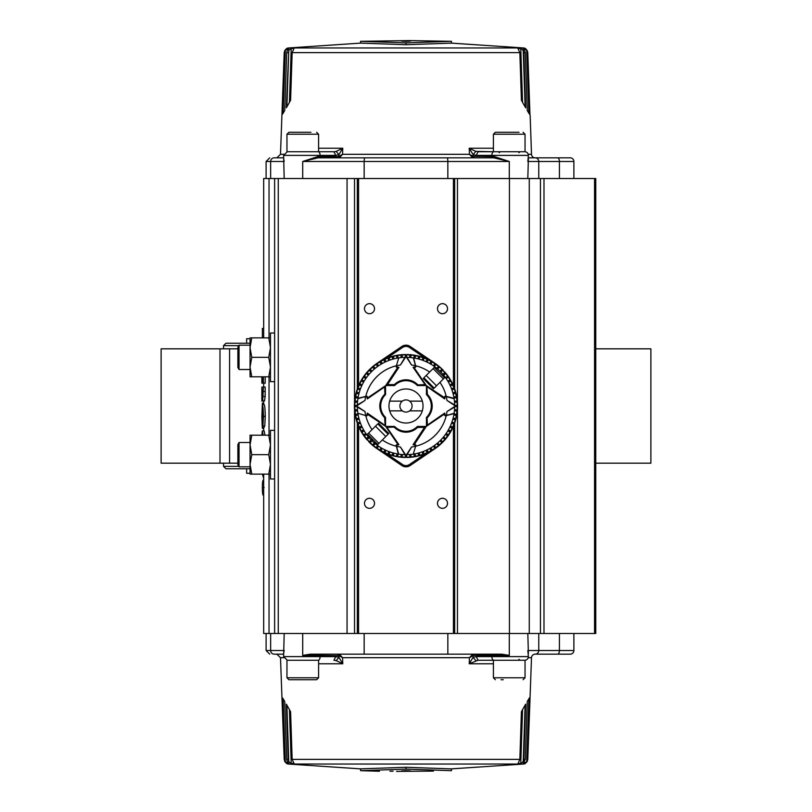 <?xml version="1.0" encoding="UTF-8"?>
<svg xmlns="http://www.w3.org/2000/svg" width="812" height="812" viewBox="0 0 812 812"><rect width="100%" height="100%" fill="white"/><g stroke="black" fill="none" stroke-linecap="round" stroke-linejoin="round"><path stroke-width="1.22" d="M250.045 468.768L225.959 468.768L223.523 466.342L223.523 463.175M250.045 343.232L225.959 343.232L223.523 345.658L223.523 348.825M595.775 463.175L650.879 463.175L650.879 348.825L595.775 348.825M237.875 463.175L161.121 463.175L161.121 348.825L237.875 348.825M238.758 345.658L223.523 345.658M223.523 466.342L238.758 466.342M246.635 468.768L246.635 473.274L250.045 473.274M250.045 338.726L246.635 338.726L246.635 343.232M250.045 345.171L239.043 345.171L239.043 369.501L250.045 369.501M239.043 369.501L237.875 367.491L237.875 347.191L239.043 345.171M251.781 474.127L250.045 474.127L250.045 435.191L251.781 435.191L250.045 444.925L251.781 454.659L250.045 464.393L251.781 474.127L268.742 474.127L270.477 464.393L268.742 454.659L251.781 454.659M270.477 435.191L251.781 435.191M268.742 435.191L270.477 444.925L268.742 454.659M270.477 474.127L268.742 474.127M503.247 679.715L501.055 679.715M493.412 660.247L493.412 677.766L525.039 677.766L525.039 660.247L478.055 660.247L469.224 663.769L469.437 657.69L473.183 655.649L472.279 654.573L473.66 654.167L474.269 655.385L473.183 655.649L473.122 657.344L469.224 663.769L493.412 663.769M274.618 430.33L270.477 430.33L270.477 478.989L274.618 478.989M251.781 376.809L250.045 376.809L250.045 337.873L251.781 337.873L250.045 347.607L251.781 357.341L250.045 367.075L251.781 376.809L268.742 376.809L270.477 367.075L268.742 357.341L251.781 357.341M270.477 337.873L251.781 337.873M268.742 337.873L270.477 347.607L268.742 357.341M270.477 376.809L268.742 376.809M573.881 178.518L573.881 161.486L527.82 161.486L528.389 155.396A3.654 3.654 0 0 0 524.745 151.753L478.055 151.753L476.228 155.396L473.122 154.656L469.224 148.231L475.832 151.377L473.122 154.656L473.183 156.351L469.437 154.31L469.224 148.231L493.412 148.231M573.881 161.486A3.654 3.654 0 0 0 570.227 157.832L535.159 157.832A3.654 3.654 0 0 1 531.505 154.31L528.226 154.31M286.727 48.497L284.809 50.445L286.646 48.497A4.862 4.862 0 0 1 288.433 47.959L360.599 43.117L360.599 41.31L409.573 40.6L451.472 41.321L406.041 42.884L360.599 41.31M529.962 114.969L527.79 52.628L527.191 50.445L525.354 48.497A4.862 4.862 0 0 0 523.567 47.959L288.433 47.959L360.599 43.117L406.041 44.711L406.041 42.884M525.486 48.629L526.014 49.024M288.91 48.507L287.296 50.445L286.707 52.628L284.728 110.554L282.576 114.096L284.707 52.628L285.317 50.445L283.134 113.193M284.159 161.436L283.753 160.309M266.103 178.518L266.103 161.486L269.746 157.832M284.18 178.518L283.611 155.396L287.255 151.753M406.041 41.331L410.547 41.067L401.534 41.067L406.041 41.331M406.041 44.711L451.472 43.148L523.567 47.959L451.472 43.117L451.472 41.321M523.131 48.568L524.481 48.497L526.683 50.445L527.292 52.628L529.424 114.096L527.272 110.554L525.293 52.628L524.704 50.445L523.09 48.507M518.107 48.781L520.776 48.497L523.222 50.445L523.801 52.628L525.658 107.834L521.405 100.272L519.853 52.628L517.985 48.558M294.015 48.568L291.224 48.497L288.778 50.445L286.88 106.91M288.869 48.578L287.519 48.497L285.317 50.445M293.893 48.781L292.147 52.628L290.594 100.272L286.342 107.834L288.778 50.445M284.809 50.445L284.21 52.628L280.495 154.31L276.841 157.832L283.611 157.832L276.841 157.832M491.29 157.832A1.218 0.609 90 0 0 491.899 156.614L473.183 156.351L472.279 157.426L469.437 154.31L342.562 154.31L338.817 156.351L339.72 157.426L338.34 157.832L337.731 156.614L338.817 156.351L338.878 154.656L342.776 148.231L342.562 154.31L339.72 157.426M474.269 156.614L473.66 157.832L472.279 157.426M528.389 155.396L491.899 155.396L491.899 156.614L494.346 156.614L509.297 161.486L302.703 161.486L317.654 156.614L320.101 156.614L320.101 155.396L335.772 155.396L338.878 154.656L336.168 151.377L342.776 148.231L318.588 148.231M530.145 115.253L531.505 154.31M475.832 151.377L493.412 151.753L493.412 134.234L495.361 132.285L519.03 132.285M335.772 155.396L333.945 151.753L336.168 151.377M535.159 157.832L528.389 157.832M494.346 156.614L493.858 157.832L318.142 157.832L302.703 161.486L302.703 178.518M333.945 151.753L286.961 151.753L286.961 134.234L288.91 132.285L310.945 132.285M283.611 158.34L284.18 161.486L270.65 161.486A3.654 3.563 -90 0 1 274.212 157.832C268.275 157.832 268.275 157.832 274.212 157.832L283.611 157.832M538.762 178.518L538.762 161.486A3.654 3.563 -90 0 0 535.199 157.832L557.58 157.832A3.654 1.847 -90 0 1 559.417 161.486L559.417 178.518M527.82 178.518L528.389 158.34M528.389 159.152L528.348 159.802M509.297 178.518L509.297 161.486L493.858 157.832M317.654 156.614L318.142 157.832M476.228 656.603L528.389 656.603A3.654 3.654 0 0 1 524.745 660.247L478.055 660.247L476.228 656.603L473.122 657.344L475.832 660.623M559.417 633.482L559.417 650.513L573.881 650.513A3.654 3.654 0 0 1 570.227 654.167L535.199 654.167A3.654 3.563 -90 0 0 538.762 650.513L559.417 650.513A3.654 1.847 90 0 1 557.58 654.167M535.199 654.167L535.159 654.167A3.654 3.654 0 0 0 531.505 657.69L527.79 759.372L527.191 761.554L525.273 763.503L527.191 761.554M283.774 657.69L280.495 657.69L284.21 759.372L284.809 761.554L286.646 763.503A4.862 4.862 0 0 0 288.433 764.041L523.567 764.041A4.862 4.862 0 0 0 525.354 763.503L525.273 763.503M526.683 761.554L524.481 763.503L523.131 763.503L525.293 759.372L527.272 701.446L529.424 697.904L527.292 759.372L526.683 761.554L528.866 698.807M523.222 761.554L520.776 763.503L518.097 763.503L519.853 759.372L521.405 711.728L525.658 704.166L523.801 759.372L523.222 761.554L525.12 705.09M293.893 763.219L291.224 763.503L288.778 761.554L288.199 759.372L286.342 704.166L290.594 711.728L292.147 759.372L294.015 763.442M288.869 763.432L287.519 763.503L285.317 761.554L284.707 759.372L282.576 697.904L284.728 701.446L286.707 759.372L287.296 761.554L288.91 763.493M284.18 633.482L283.611 656.603L320.101 656.603L320.101 655.385L302.703 655.385L310.316 654.167L501.684 654.167L509.297 655.385L491.899 655.385A1.218 0.609 90 0 0 491.29 654.167M266.103 633.482L266.103 650.513L270.65 650.513A3.654 3.563 90 0 0 274.212 654.167L283.611 654.167L276.841 654.167L280.495 657.69M406.041 770.669L401.534 770.933L410.547 770.933L406.041 770.669M396.601 771.39L433.385 771.096L396.601 771.39M432.674 771.126L433.385 771.096M406.041 767.279L360.599 768.862L288.433 764.041L360.599 768.883L360.599 770.689L379.407 771.238L360.599 770.689L406.041 769.116L451.472 770.679L451.472 768.852L523.567 764.041L451.472 768.883L406.041 767.279L406.041 769.116M378.686 771.096L379.407 771.126M389.953 771.187L393.079 771.207L389.953 771.187M286.514 763.371L285.986 762.976M318.588 663.769L342.776 663.769L338.878 657.344L336.168 660.623L333.945 660.247L335.772 656.603L338.878 657.344L338.817 655.649L342.562 657.69L342.776 663.769L336.168 660.623M320.71 654.167A1.218 0.609 90 0 0 320.101 655.385L338.817 655.649L339.72 654.573L342.562 657.69L469.437 657.69L472.279 654.573M337.731 655.385L338.34 654.167L339.72 654.573M335.772 656.603L320.101 656.603A3.654 1.827 -90 0 1 318.274 660.247L286.961 660.247L286.961 677.766L318.588 677.766L316.639 679.715L288.91 679.715L286.961 677.766M274.212 654.167C268.275 654.167 268.275 654.167 274.212 654.167M528.389 656.603L527.83 650.524M270.65 633.482L270.65 650.513L284.18 650.513L283.611 653.66M527.82 633.482L528.389 653.66M409.654 401.138A6.08 6.08 0 0 0 402.346 401.138L389.679 401.138A17.032 17.032 0 0 1 422.321 401.138L409.654 401.138A6.08 6.08 0 0 1 409.654 410.862L422.321 410.862A17.032 17.032 0 0 1 389.679 410.862L402.346 410.862A6.08 6.08 0 0 0 409.654 410.862M402.346 410.862A6.08 6.08 0 0 1 402.346 401.138M250.045 442.499L239.043 442.499L239.043 466.829L250.045 466.829M239.043 466.829L237.875 464.809L237.875 444.509L239.043 442.499M447.524 308.682A5.024 5.024 0 0 1 442.499 313.706A5.024 5.024 0 0 1 437.475 308.682A5.024 5.024 0 0 1 442.499 303.658A5.024 5.024 0 0 1 447.524 308.682M447.524 503.318A5.024 5.024 0 0 1 442.499 508.342A5.024 5.024 0 0 1 437.475 503.318A5.024 5.024 0 0 1 442.499 498.294A5.024 5.024 0 0 1 447.524 503.318M374.525 308.682A5.024 5.024 0 0 1 369.501 313.706A5.024 5.024 0 0 1 364.476 308.682A5.024 5.024 0 0 1 369.501 303.658A5.024 5.024 0 0 1 374.525 308.682M374.525 503.318A5.024 5.024 0 0 1 369.501 508.342A5.024 5.024 0 0 1 364.476 503.318A5.024 5.024 0 0 1 369.501 498.294A5.024 5.024 0 0 1 374.525 503.318M594.557 178.518L595.775 178.518L595.775 633.482L594.557 633.482L594.557 178.518L543.989 178.518L543.989 633.482L540.437 633.482L540.437 178.518L543.989 178.518M454.659 390.146L454.659 178.518L457.46 178.518L457.46 405.391L454.659 405.391M443.981 440.419L442.692 442.215L444.55 440.287A51.592 51.592 0 0 0 444.996 372.221L443.23 370.881A51.176 51.176 0 0 1 457.176 405.391L457.481 405.391A51.491 51.491 0 0 1 457.481 406.609L457.46 633.482L454.659 633.482L454.659 421.854M454.659 178.518L357.341 178.518L357.341 390.146M357.341 421.854L357.341 633.482L454.659 633.482M357.341 633.482L354.529 633.482L354.529 406.609A51.491 51.491 0 0 1 354.519 405.391L354.529 178.518L357.341 178.518M263.667 474.127L263.667 633.482L347.059 633.482L347.059 178.518L263.667 178.518L263.667 337.873M274.618 633.482L274.618 178.518M543.989 633.482L594.557 633.482M457.46 633.482L540.437 633.482M540.437 178.518L457.46 178.518M347.059 633.482L354.529 633.482M354.529 178.518L347.059 178.518M261.9 435.191L262.306 430.898L264.123 430.898L264.966 435.191M264.113 426.127L264.113 427.528L262.296 427.528L261.86 416.678L262.317 404.508L264.133 404.508C264.742 405.188 265.118 409.116 265.26 416.282L264.763 426.127L262.946 426.127L263.179 416.221L262.317 406.477L261.89 416.85L263.717 416.85M263.382 387.101L265.189 387.101L265.148 396.449L264.55 400.864L262.733 400.864L262.256 393.099L261.86 401.138L261.86 387.101L263.382 387.101L262.733 400.864M263.687 400.864L261.86 401.138M265.189 376.809L265.189 383.173L261.86 383.173L261.86 376.809M261.9 376.809L261.9 383.173M262.296 383.173L262.296 376.809M262.459 376.809L262.459 383.173M263.108 383.173L263.108 376.809M263.382 376.809L263.382 383.173M265.148 396.449L263.342 396.449M262.418 389.07L262.733 398.895L263.108 389.07L262.418 389.07L263.108 389.07M261.89 416.85L262.154 425.559L262.154 418.261L263.149 418.261M262.296 418.261L262.296 427.528M262.317 404.508C262.926 405.188 263.311 409.116 263.453 416.282L265.26 416.282M263.453 416.282L262.946 426.127M262.306 430.898L263.149 435.191M262.834 435.191L262.306 432.867L261.982 435.191M262.377 337.873L262.377 328.434L263.667 328.434M263.667 403.107L262.377 403.107L262.377 404.508M262.377 427.528L262.377 428.371L263.667 428.371M262.398 474.127L263.667 478.339M263.667 480.308L263.494 480.308C262.773 479.659 262.388 482.105 262.337 487.626C262.377 493.209 262.763 495.726 263.494 495.188L263.667 495.188M262.337 487.626L264.154 487.626M498.04 151.753L525.039 151.753L525.039 134.234L493.412 134.234M499.421 132.285L495.361 132.285M501.055 132.285L517.396 132.285M294.604 132.285L288.91 132.285M300.592 132.285L308.753 132.285M274.618 333.011L270.477 333.011L270.477 381.67L274.618 381.67M368.597 433.08L378.92 443.403L377.783 444.54L367.46 434.217L377.783 423.894L388.106 434.217L377.357 444.966L376.606 444.783A48.659 48.659 0 0 0 398.357 454.06A48.659 48.659 0 0 0 398.733 454.111L396.114 445.301L398.915 444.682L387.101 427.66L398.915 444.682M378.92 443.403L382.371 439.952A41.361 41.361 0 0 0 396.368 446.224L398.357 454.06M434.968 363.309L425.478 358.336L409.41 347.445A6.08 6.08 0 0 0 402.59 347.445L386.522 358.336A51.491 51.491 0 0 1 405.391 354.519L405.391 354.824A51.176 51.176 0 0 0 370.881 368.77L372.221 367.004A51.592 51.592 0 0 1 377.032 363.309L401.899 346.43A7.298 7.298 0 0 1 410.101 346.43L434.968 363.309A51.592 51.592 0 0 1 440.287 367.45L442.307 369.927M425.478 358.336A51.491 51.491 0 0 0 406.609 354.519L406.609 357.341M440.662 367.785A51.592 51.592 0 0 1 442.916 369.957L443.322 370.373L442.916 369.957M443.23 370.881L444.915 372.759M444.255 439.992L442.073 442.307M406.609 454.659L406.609 457.481A51.491 51.491 0 0 0 425.478 453.664L434.958 448.681A51.592 51.592 0 0 0 439.779 444.996L442.043 442.916A51.592 51.592 0 0 0 444.215 440.662A51.592 51.592 0 0 1 442.043 442.916L439.536 445.209M410.842 357.584L410.973 356.123A50.131 50.131 0 0 0 409.766 356.011L409.634 357.473M433.872 367.806L435.394 367.217A48.659 48.659 0 0 0 413.643 357.94A48.659 48.659 0 0 0 413.267 357.889L415.886 366.699L413.085 367.318L424.899 384.34L413.085 367.318M415.044 358.183L415.308 356.742A50.131 50.131 0 0 0 414.11 356.529L413.846 357.98M430.857 364.162L431.994 362.193A50.943 50.943 0 0 0 430.939 361.584L429.802 363.563A48.659 48.659 0 0 0 427.112 362.162L427.731 360.832A50.131 50.131 0 0 0 426.635 360.315L426.016 361.644A48.659 48.659 0 0 0 423.214 360.487L423.712 359.107A50.131 50.131 0 0 0 422.575 358.691L422.067 360.071A48.659 48.659 0 0 0 419.185 359.158L419.774 356.955A50.943 50.943 0 0 0 418.596 356.641L418.007 358.843M444.194 378.128L444.783 376.606A48.659 48.659 0 0 1 454.06 398.357L445.169 396.337L444.925 397.951L444.682 396.581L445.301 396.114L454.06 398.357A48.659 48.659 0 0 0 435.394 367.217L435.415 367.978L435.394 367.217A48.659 48.659 0 0 0 434.41 366.496L435.252 365.288A50.131 50.131 0 0 0 434.247 364.588L433.405 365.796M437.739 369.115L438.683 367.998A50.131 50.131 0 0 0 437.749 367.217L436.805 368.333M440.835 372.028L442.449 370.414A50.943 50.943 0 0 0 441.586 369.551L439.972 371.165M443.667 375.195L444.783 374.251A50.131 50.131 0 0 0 444.002 373.317L442.885 374.261M448.437 382.198L450.416 381.061A50.943 50.943 0 0 0 449.807 380.006L447.838 381.143A48.659 48.659 0 0 0 446.204 378.595L447.412 377.753A50.131 50.131 0 0 0 446.712 376.748L445.504 377.59M444.682 398.915L427.66 387.101L444.682 398.915L445.23 396.347L454.111 398.733A48.659 48.659 0 0 0 454.02 398.154L455.471 397.89A50.131 50.131 0 0 0 455.258 396.692L453.817 396.956A48.659 48.659 0 0 0 453.157 393.993L455.359 393.404A50.943 50.943 0 0 0 455.045 392.226L452.842 392.815A48.659 48.659 0 0 0 451.929 389.933L453.309 389.425A50.131 50.131 0 0 0 452.893 388.288L451.513 388.786A48.659 48.659 0 0 0 450.355 385.984L451.685 385.365A50.131 50.131 0 0 0 451.167 384.269L449.838 384.888M454.527 402.366L455.989 402.234A50.131 50.131 0 0 0 455.877 401.026L454.415 401.158M444.225 440.145L444.174 440.094A51.176 51.176 0 0 0 457.176 406.609L454.659 406.609M454.415 410.842L455.877 410.973A50.131 50.131 0 0 0 455.989 409.766L454.527 409.634M452.842 419.185L455.045 419.774A50.943 50.943 0 0 0 455.359 418.596L453.157 418.007A48.659 48.659 0 0 0 453.817 415.044L455.258 415.308A50.131 50.131 0 0 0 455.471 414.11L454.02 413.846A48.659 48.659 0 0 0 454.111 413.267L445.301 415.886L444.682 413.085L427.66 424.899L444.682 413.085M451.513 423.214L452.893 423.712A50.131 50.131 0 0 0 453.309 422.575L451.929 422.067M449.838 427.112L451.167 427.731A50.131 50.131 0 0 0 451.685 426.635L450.355 426.016M447.838 430.857L449.807 431.994A50.943 50.943 0 0 0 450.416 430.939L448.437 429.802M429.802 448.437L430.939 450.416A50.943 50.943 0 0 0 431.994 449.807L430.857 447.838A48.659 48.659 0 0 0 433.405 446.204L434.247 447.412A50.131 50.131 0 0 0 435.252 446.712L434.41 445.504A48.659 48.659 0 0 0 436.805 443.667L437.749 444.783A50.131 50.131 0 0 0 438.683 444.002L437.739 442.885A48.659 48.659 0 0 0 439.972 440.835L441.586 442.449A50.943 50.943 0 0 0 442.449 441.586L440.835 439.972A48.659 48.659 0 0 0 442.885 437.739L444.002 438.683A50.131 50.131 0 0 0 444.783 437.749L443.667 436.805A48.659 48.659 0 0 0 445.504 434.41L446.712 435.252A50.131 50.131 0 0 0 447.412 434.247L446.204 433.405M426.016 450.355L426.635 451.685A50.131 50.131 0 0 0 427.731 451.167L427.112 449.838M422.067 451.929L422.575 453.309A50.131 50.131 0 0 0 423.712 452.893L423.214 451.513M418.007 453.157L418.596 455.359A50.943 50.943 0 0 0 419.774 455.045L419.185 452.842M413.846 454.02L414.11 455.471A50.131 50.131 0 0 0 415.308 455.258L415.044 453.817M413.267 454.111A48.659 48.659 0 0 0 413.643 454.06A48.659 48.659 0 0 0 454.06 413.643L446.224 415.632A41.361 41.361 0 0 1 415.632 446.224L413.267 454.111A48.659 48.659 0 0 1 407.086 454.649M409.634 454.527L409.766 455.989A50.131 50.131 0 0 0 410.973 455.877L410.842 454.415M371.581 443.981L369.693 442.073M439.779 444.996A51.592 51.592 0 0 1 434.968 448.691L410.101 465.57A7.298 7.298 0 0 1 401.899 465.57L377.042 448.681A51.592 51.592 0 0 1 371.713 444.55L372.008 444.255M377.042 448.681L386.522 453.664A51.491 51.491 0 0 0 405.391 457.481L405.391 454.659M371.338 444.215A51.592 51.592 0 0 1 369.084 442.043L368.678 441.626L369.084 442.043M368.019 371.581L369.308 369.785L367.45 371.713A51.592 51.592 0 0 0 367.004 439.779L369.024 441.281L367.085 439.241M367.745 372.008L369.927 369.693M370.881 368.77L369.957 369.084A51.592 51.592 0 0 0 367.785 371.338A51.592 51.592 0 0 1 369.957 369.084L372.464 366.791M401.158 454.415L401.026 455.877A50.131 50.131 0 0 0 402.234 455.989L402.366 454.527M392.815 452.842L392.226 455.045A50.943 50.943 0 0 0 393.404 455.359L393.993 453.157A48.659 48.659 0 0 0 396.956 453.817L396.692 455.258A50.131 50.131 0 0 0 397.89 455.471L398.154 454.02M388.786 451.513L388.288 452.893A50.131 50.131 0 0 0 389.425 453.309L389.933 451.929M384.888 449.838L384.269 451.167A50.131 50.131 0 0 0 385.365 451.685L385.984 450.355M381.143 447.838L380.006 449.807A50.943 50.943 0 0 0 381.061 450.416L382.198 448.437M377.59 445.504L376.748 446.712A50.131 50.131 0 0 0 377.753 447.412L378.595 446.204M367.318 413.085L384.34 424.899L367.318 413.085L366.699 415.886L357.889 413.267A48.659 48.659 0 0 0 357.94 413.643A48.659 48.659 0 0 0 368.333 436.805L367.217 437.749A50.131 50.131 0 0 0 367.998 438.683L369.115 437.739A48.659 48.659 0 0 0 371.165 439.972L369.551 441.586A50.943 50.943 0 0 0 370.414 442.449L372.028 440.835A48.659 48.659 0 0 0 374.261 442.885L373.317 444.002A50.131 50.131 0 0 0 374.251 444.783L375.195 443.667A48.659 48.659 0 0 0 376.606 444.783L376.606 444.783M365.796 433.405L364.588 434.247A50.131 50.131 0 0 0 365.288 435.252L366.496 434.41M360.071 422.067L358.691 422.575A50.131 50.131 0 0 0 359.107 423.712L360.487 423.214A48.659 48.659 0 0 0 361.644 426.016L360.315 426.635A50.131 50.131 0 0 0 360.832 427.731L362.162 427.112A48.659 48.659 0 0 0 363.563 429.802L361.584 430.939A50.943 50.943 0 0 0 362.193 431.994L364.162 430.857M358.843 418.007L356.641 418.596A50.943 50.943 0 0 0 356.955 419.774L359.158 419.185M357.98 413.846L356.529 414.11A50.131 50.131 0 0 0 356.742 415.308L358.183 415.044M357.473 409.634L356.011 409.766A50.131 50.131 0 0 0 356.123 410.973L357.584 410.842M368.77 441.119A51.176 51.176 0 0 1 354.824 406.609L357.341 406.609M367.775 371.855L367.826 371.906A51.176 51.176 0 0 0 354.824 405.391L357.341 405.391M357.584 401.158L356.123 401.026A50.131 50.131 0 0 0 356.011 402.234L357.473 402.366M396.114 366.699L397.951 367.075L396.581 367.318L396.114 366.699L398.733 357.889A48.659 48.659 0 0 0 398.357 357.94A48.659 48.659 0 0 0 357.94 398.357A48.659 48.659 0 0 0 357.889 398.733L366.699 396.114L367.318 398.915L384.34 387.101L367.318 398.915M358.183 396.956L356.742 396.692A50.131 50.131 0 0 0 356.529 397.89L357.98 398.154M360.487 388.786L359.107 388.288A50.131 50.131 0 0 0 358.691 389.425L360.071 389.933A48.659 48.659 0 0 0 359.158 392.815L356.955 392.226A50.943 50.943 0 0 0 356.641 393.404L358.843 393.993M362.162 384.888L360.832 384.269A50.131 50.131 0 0 0 360.315 385.365L361.644 385.984M364.162 381.143L362.193 380.006A50.943 50.943 0 0 0 361.584 381.061L363.563 382.198M366.496 377.59L365.288 376.748A50.131 50.131 0 0 0 364.588 377.753L365.796 378.595M369.115 374.261L367.998 373.317A50.131 50.131 0 0 0 367.217 374.251L368.333 375.195M372.028 371.165L370.414 369.551A50.943 50.943 0 0 0 369.551 370.414L371.165 372.028M375.195 368.333L374.251 367.217A50.131 50.131 0 0 0 373.317 367.998L374.261 369.115M378.595 365.796L377.753 364.588A50.131 50.131 0 0 0 376.748 365.288L377.59 366.496M382.198 363.563L381.061 361.584A50.943 50.943 0 0 0 380.006 362.193L381.143 364.162M385.984 361.644L385.365 360.315A50.131 50.131 0 0 0 384.269 360.832L384.888 362.162M389.933 360.071L389.425 358.691A50.131 50.131 0 0 0 388.288 359.107L388.786 360.487M393.993 358.843L393.404 356.641A50.943 50.943 0 0 0 392.226 356.955L392.815 359.158M398.154 357.98L397.89 356.529A50.131 50.131 0 0 0 396.692 356.742L396.956 358.183M402.366 357.473L402.234 356.011A50.131 50.131 0 0 0 401.026 356.123L401.158 357.584M405.391 354.824L405.391 357.341M386.522 358.336L377.032 363.309A51.592 51.592 0 0 0 372.221 367.004M369.115 437.739L369.693 437.262L368.912 436.328L368.333 436.805M372.028 440.835L372.556 440.307L371.693 439.444L371.165 439.972M375.195 443.667L375.672 443.088L374.738 442.307L374.261 442.885M405.391 456.841L406.609 456.841M405.391 457.481L405.391 457.176A51.176 51.176 0 0 1 371.906 444.174L371.855 444.225M406.609 355.159L405.391 355.159M406.609 354.519L406.609 354.824A51.176 51.176 0 0 1 440.094 367.826L440.145 367.775M409.695 455.238L410.913 455.126M413.978 454.73L415.176 454.517M418.403 454.629L419.581 454.314M422.311 452.599L423.458 452.182M426.31 451.005L427.416 450.487L427.731 451.167M430.939 450.416L430.563 449.767L431.619 449.158M433.821 446.793L434.816 446.092M437.272 444.215L438.206 443.433M441.058 441.921L441.921 441.058L442.449 441.586M443.433 438.206L444.215 437.272M446.712 435.252L446.092 434.816L446.793 433.821M449.807 431.994L449.158 431.619L449.767 430.563M450.487 427.416L451.005 426.31M452.182 423.458L452.599 422.311M454.314 419.581L454.629 418.403M454.517 415.176L454.73 413.978M455.126 410.913L455.238 409.695M456.841 406.609L456.841 405.391M455.238 402.305L455.126 401.087M454.73 398.022L454.517 396.824M454.629 393.597L454.314 392.419M453.309 389.425L452.599 389.689L452.182 388.542M451.005 385.69L450.487 384.583M449.767 381.437L449.158 380.381L449.807 380.006M446.793 378.179L446.092 377.184M444.215 374.728L443.433 373.794M441.921 370.942L441.058 370.079M438.683 367.998L438.206 368.567L437.272 367.785M434.816 365.907L433.821 365.207M431.619 362.842L430.563 362.233L430.939 361.584M427.416 361.513L426.31 360.995M423.458 359.817L422.311 359.401M419.774 356.955L419.581 357.686L418.403 357.371M415.176 357.483L413.978 357.27M410.913 356.874L409.695 356.762M402.305 356.762L401.087 356.874M398.022 357.27L396.824 357.483M393.597 357.371L392.419 357.686M389.689 359.401L388.542 359.817M385.69 360.995L384.583 361.513M381.437 362.233L380.381 362.842M378.179 365.207L377.184 365.907M374.728 367.785L373.794 368.567M370.942 370.079L370.079 370.942L369.551 370.414M367.998 373.317L368.567 373.794L367.785 374.728M365.907 377.184L365.207 378.179M362.193 380.006L362.842 380.381L362.233 381.437M361.513 384.583L360.995 385.69L360.315 385.365M359.817 388.542L359.401 389.689M357.686 392.419L357.371 393.597L356.641 393.404M357.483 396.824L357.27 398.022M356.874 401.087L356.762 402.305M355.159 405.391L355.159 406.609M356.762 409.695L356.874 410.913M357.27 413.978L357.483 415.176M357.371 418.403L357.686 419.581L356.955 419.774M359.401 422.311L359.817 423.458M360.995 426.31L361.513 427.416M361.584 430.939L362.233 430.563L362.842 431.619M365.207 433.821L365.907 434.816M367.785 437.272L368.567 438.206M369.551 441.586L370.079 441.058L370.942 441.921M373.317 444.002L373.794 443.433L374.728 444.215M377.184 446.092L378.179 446.793L377.753 447.412M380.381 449.158L381.437 449.767L381.061 450.416M384.583 450.487L385.69 451.005M388.542 452.182L389.689 452.599M392.226 455.045L392.419 454.314L393.597 454.629M396.824 454.517L398.022 454.73M401.087 455.126L402.305 455.238M369.277 370.343A51.176 51.176 0 0 1 370.668 368.973L370.373 368.678M370.343 442.723A51.176 51.176 0 0 1 368.973 441.332L368.678 441.626M442.723 441.657A51.176 51.176 0 0 1 441.332 443.027L441.626 443.322M441.657 369.277A51.176 51.176 0 0 1 443.027 370.668L443.322 370.373M396.581 367.318L398.915 367.318L387.507 384.604L394.419 384.604A16.362 16.362 0 0 1 417.581 384.604L417.236 384.949A15.875 15.875 0 0 0 404.488 380.361L404.488 380.361A15.875 15.875 0 0 1 417.236 384.949L424.98 384.604M411.562 365.014L406.609 357.503A0.731 0.731 0 0 0 405.391 357.503L400.438 365.014L404.985 357.239A1.218 1.218 0 0 1 407.015 357.239L411.562 365.014A41.361 41.361 0 0 1 415.368 365.715L414.881 363.888M407.086 357.351A48.659 48.659 0 0 1 413.267 357.889M394.764 384.949A15.875 15.875 0 0 1 404.488 380.361A15.875 15.875 0 0 0 394.764 384.949L387.507 385.091L387.101 384.34L398.915 367.318M398.733 357.889A48.659 48.659 0 0 1 404.914 357.351M387.101 384.34L387.507 385.091L387.101 384.34M427.051 394.764A15.875 15.875 0 0 1 431.639 404.488A15.875 15.875 0 0 0 427.051 394.764L426.909 387.507L427.396 394.419A16.362 16.362 0 0 1 427.396 417.581L427.051 417.236A15.875 15.875 0 0 0 431.639 404.488L431.639 404.488A15.875 15.875 0 0 1 427.051 417.236L427.396 424.98M446.986 411.562L454.497 406.609A0.731 0.731 0 0 0 454.497 405.391L446.986 400.438L454.761 404.985A1.218 1.218 0 0 1 454.761 407.015L446.986 411.562A41.361 41.361 0 0 1 446.285 415.368L448.112 414.881M454.649 407.086A48.659 48.659 0 0 1 454.111 413.267M454.111 398.733A48.659 48.659 0 0 1 454.649 404.914M427.66 387.101L426.909 387.507L427.66 387.101M414.049 444.925L415.419 444.682L415.886 445.301L414.049 444.925L426.29 426.442L417.409 426.442A15.814 15.814 0 0 1 394.591 426.442L385.71 426.442L398.266 444.925M415.419 444.682L413.085 444.682L424.493 427.396L417.581 427.396A16.362 16.362 0 0 1 394.419 427.396L394.764 427.051A15.875 15.875 0 0 0 407.512 431.639L407.512 431.639A15.875 15.875 0 0 1 394.764 427.051L387.019 427.396M400.438 446.986L405.391 454.497A0.731 0.731 0 0 0 406.609 454.497L411.562 446.986L407.015 454.761A1.218 1.218 0 0 1 404.985 454.761L400.438 446.986A41.361 41.361 0 0 1 396.632 446.285L397.119 448.112M404.914 454.649A48.659 48.659 0 0 1 398.733 454.111M417.236 427.051A15.875 15.875 0 0 1 407.512 431.639A15.875 15.875 0 0 0 417.236 427.051L424.493 426.909L424.899 427.66L413.085 444.682M424.899 427.66L424.493 426.909L424.899 427.66M384.949 417.236A15.875 15.875 0 0 1 380.361 407.512A15.875 15.875 0 0 0 384.949 417.236L385.091 424.493L384.604 417.581A16.362 16.362 0 0 1 384.604 394.419L384.949 394.764A15.875 15.875 0 0 0 380.361 407.512L380.361 407.512A15.875 15.875 0 0 1 384.949 394.764L384.604 387.019M365.014 400.438L357.503 405.391A0.731 0.731 0 0 0 357.503 406.609L365.014 411.562L357.239 407.015A1.218 1.218 0 0 1 357.239 404.985L365.014 400.438A41.361 41.361 0 0 1 365.715 396.632L363.888 397.119M357.351 404.914A48.659 48.659 0 0 1 357.889 398.733M357.889 413.267A48.659 48.659 0 0 1 357.351 407.086M384.34 424.899L385.091 424.493L384.34 424.899M443.403 378.92L433.08 368.597L434.217 367.46L444.54 377.783L434.217 388.106L423.894 377.783L434.643 367.034M433.08 368.597L429.629 372.048A41.361 41.361 0 0 0 415.632 365.776L413.643 357.94M423.032 406A17.032 17.032 0 0 0 406 388.968A17.032 17.032 0 0 0 388.968 406A17.032 17.032 0 0 0 406 423.032A17.032 17.032 0 0 0 423.032 406M367.075 414.049L385.558 426.29L385.558 417.409A15.814 15.814 0 0 1 385.558 394.591L385.558 385.71L367.075 398.266M444.57 376.809L443.931 376.707L444.194 377.438M444.042 376.555L444.783 376.606L444.042 376.555M444.966 377.357L439.952 382.371A41.361 41.361 0 0 1 446.224 396.368L446.164 396.601M435.191 367.43L435.293 368.069L434.562 367.806M398.357 357.94A48.659 48.659 0 0 0 357.94 398.357L365.776 396.368A41.361 41.361 0 0 1 396.368 365.776L396.601 365.836M357.94 413.643A48.659 48.659 0 0 0 367.217 435.394L367.034 434.643L372.048 429.629A41.361 41.361 0 0 1 365.776 415.632L365.836 415.399M433.527 388.796L423.204 378.473M397.951 367.075L385.71 385.558L394.591 385.558A15.814 15.814 0 0 1 417.409 385.558L426.29 385.558L413.734 367.075M378.473 423.204L388.796 433.527M444.925 397.951L426.442 385.71L426.442 394.591A15.814 15.814 0 0 1 426.442 417.409L426.442 426.29L444.925 413.734M396.581 444.682L397.951 444.925L396.581 444.682L396.114 445.301M415.886 445.301L415.399 446.164M444.682 415.419L444.925 414.049L444.682 415.419L445.301 415.886M415.419 367.318L414.049 367.075L415.419 367.318L415.886 366.699M367.318 396.581L367.075 397.951L367.318 396.581L366.699 396.114M454.06 413.643L454.06 413.643A48.659 48.659 0 0 1 413.643 454.06M367.43 435.191L368.069 435.293L367.217 435.394L368.069 435.293L367.806 434.562M367.806 433.872L367.034 434.643M376.809 444.57L376.707 443.931L378.128 444.194L377.357 444.966M292.97 679.715L294.604 679.715M310.945 679.715L316.639 679.715M308.753 679.715L300.592 679.715M219.991 463.175L219.991 348.825M229.573 463.175L229.573 348.825M493.726 151.753A3.654 1.827 90 0 0 491.899 155.396L476.228 155.396M291.224 48.497L289.407 102.444M287.519 48.497L287.458 50.171M520.776 48.497L522.593 102.444M525.12 106.91L523.222 50.445M524.481 48.497L524.542 50.171M528.866 113.193L526.683 50.445M288.199 52.628L286.707 52.628M519.853 52.628L292.147 52.628M525.293 52.628L523.801 52.628M283.774 154.31L280.495 154.31M320.71 157.832A1.218 0.609 -90 0 1 320.101 156.614L337.731 156.614M283.611 155.396L320.101 155.396A3.654 1.827 -90 0 0 318.274 151.753M447.838 178.518L447.838 161.486A3.654 0.782 -90 0 0 447.047 157.832M364.162 178.518L364.162 161.486A3.654 0.782 -90 0 1 364.953 157.832M270.65 178.518L270.65 161.486L266.103 161.486M523.801 759.372L525.293 759.372M292.147 759.372L519.853 759.372M286.707 759.372L288.199 759.372M302.703 633.482L302.703 655.385M520.776 763.503L522.593 709.556M524.481 763.503L524.542 761.829M287.519 763.503L287.458 761.829M283.134 698.807L285.317 761.554M291.224 763.503L289.407 709.556M286.88 705.09L288.778 761.554M528.226 657.69L531.505 657.69M493.726 660.247A3.654 1.827 90 0 1 491.899 656.603L491.899 655.385L474.269 655.385M527.82 650.513L538.762 650.513L538.762 633.482M364.162 633.482L364.162 654.167M447.838 633.482L447.838 654.167M509.297 633.482L509.297 655.385M453.441 633.482L453.441 425.194M453.441 386.806L453.441 178.518M358.559 178.518L358.559 386.806M358.559 425.194L358.559 633.482M278.262 178.518L278.262 633.482M529.272 633.482L529.272 178.518M509.439 633.482L509.439 178.518M269.036 633.482L269.036 474.127M269.036 435.191L269.036 376.809M269.036 337.873L269.036 178.518M265.189 391.485L263.382 391.485M263.108 393.079L262.418 393.079M318.588 151.753L318.588 134.234L286.961 134.234M375.479 426.198L385.801 436.521M401.899 346.43L402.59 347.445M444.996 372.221A51.592 51.592 0 0 1 444.55 440.287M406.609 457.176A51.176 51.176 0 0 0 441.119 443.23M367.004 439.779A51.592 51.592 0 0 1 367.45 371.713M409.41 464.555L410.101 465.57A7.298 7.298 0 0 1 401.899 465.57L402.59 464.555A6.08 6.08 0 0 0 409.41 464.555L425.478 453.664M386.522 453.664L402.59 464.555M406 345.171A7.298 7.298 0 0 1 410.101 346.43L409.41 347.445M424.493 385.091L417.236 384.949M396.632 365.715A41.361 41.361 0 0 1 400.438 365.014M405.391 357.503L404.985 357.239A1.218 1.218 0 0 1 407.015 357.239L406.609 357.503M426.909 424.493L427.051 417.236M446.285 396.632A41.361 41.361 0 0 1 446.986 400.438M454.497 405.391L454.761 404.985A1.218 1.218 0 0 1 454.761 407.015L454.497 406.609M387.507 426.909L394.764 427.051M415.368 446.285A41.361 41.361 0 0 1 411.562 446.986M406.609 454.497L407.015 454.761A1.218 1.218 0 0 1 404.985 454.761L405.391 454.497M385.091 387.507L384.949 394.764M365.715 415.368A41.361 41.361 0 0 1 365.014 411.562M357.503 406.609L357.239 407.015A1.218 1.218 0 0 1 357.239 404.985L357.503 405.391M436.521 385.801L426.198 375.479M444.682 396.581L445.301 396.114M367.318 415.419L366.699 415.886M525.039 677.766L523.09 679.715M518.959 659.273L519.934 660.247M493.412 677.766L495.361 679.715M266.103 650.513L269.746 654.167M283.611 656.603L287.255 660.247M573.881 633.482L573.881 650.513M263.667 383.173L263.667 387.101M263.667 401.138L263.667 404.508M263.667 427.528L263.667 430.898M525.039 134.234L523.09 132.285M499.492 152.727L498.517 151.753M518.959 152.727L519.934 151.753M318.588 134.234L316.639 132.285M318.588 660.247L318.588 677.766"/></g></svg>
